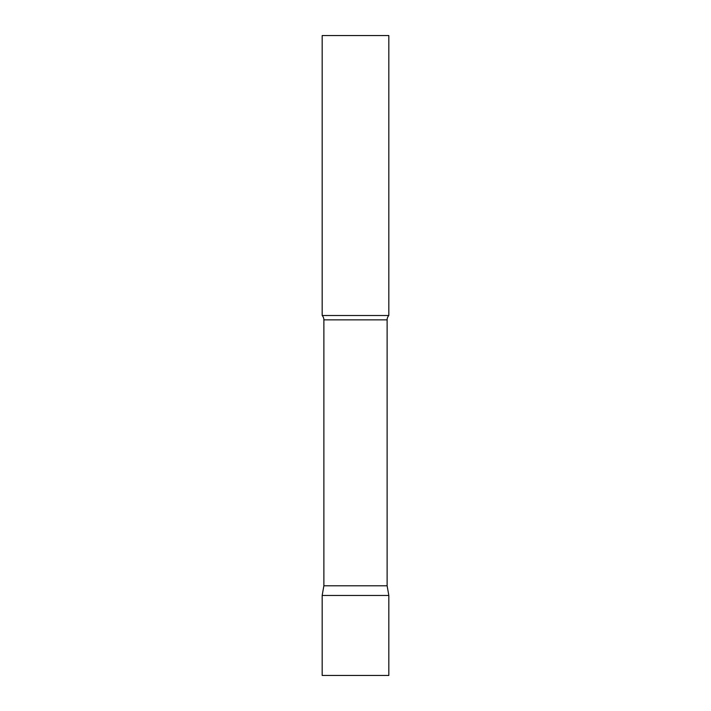 <?xml version="1.0" encoding="UTF-8"?>
<svg xmlns="http://www.w3.org/2000/svg" width="711" height="711" viewBox="0 0 711 711"><rect width="100%" height="100%" fill="white"/><g stroke="black" fill="none" stroke-linecap="round" stroke-linejoin="round"><path stroke-width="1.07" d="M388.828 595.462L322.172 595.462L388.828 595.462L388.828 675.45L322.172 675.45L322.172 595.462L323.878 585.784L387.122 585.784L388.828 595.462M387.122 585.784L387.122 319.861A6.399 6.399 0 0 1 388.828 315.506L388.828 35.55L322.172 35.55L322.172 315.506A6.399 6.399 0 0 1 323.878 319.861L387.122 319.861M323.878 585.784L323.878 319.861M322.172 315.506L388.828 315.506"/></g></svg>
